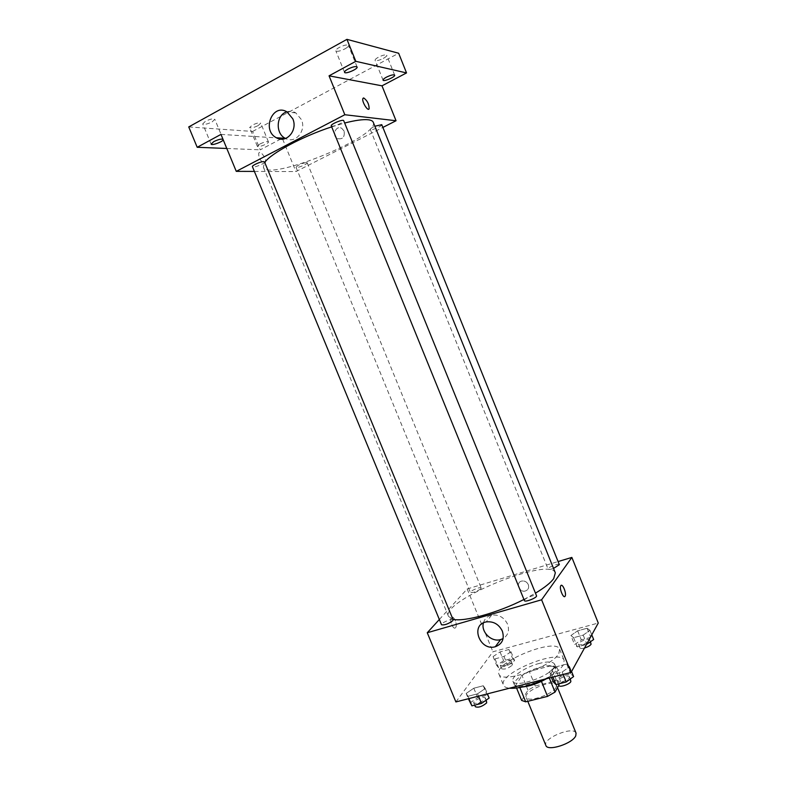 <?xml version="1.0" encoding="UTF-8"?>
<svg xmlns="http://www.w3.org/2000/svg" width="787" height="787" viewBox="0 0 787 787"><rect width="100%" height="100%" fill="white"/><g stroke="black" fill="none" stroke-linecap="round" stroke-linejoin="round"><path stroke-width="0.59" stroke-dasharray="3.94 2.95" d="M576.054 733.13C573.703 725.575 542.253 738.413 545.863 745.446M556.084 687.376L556.468 684.995C554.481 678.335 522.932 691.212 526.178 697.351C527.438 702.909 552.74 694.508 556.084 687.376M521.653 700.44L527.988 690.14L535.268 686.028L556.557 680.607L560.797 681.817L558.859 685.29M535.268 686.028L529.307 671.439L550.575 665.891L556.557 680.607M560.797 681.817L554.776 666.992L548.883 676.987L549.296 678.001M554.776 666.992L550.575 665.891M529.307 671.439L522.017 675.521L527.988 690.14M548.883 676.987L541.377 681.227L519.538 686.815L515.544 685.546L522.017 675.521M522.676 686.992C518.013 687.366 515.269 686.667 514.442 684.877C512.15 680.48 527.251 670.416 540.915 667.032C549.444 664.946 554.51 665.222 556.124 667.868C556.881 670.691 553.674 674.311 546.493 678.719M539.429 663.382C525.775 666.786 510.645 676.81 512.917 681.158C514.442 688.448 549.415 676.672 554.058 667.228L554.609 664.149C553.015 661.533 547.949 661.277 539.429 663.382M519.538 686.815L519.853 687.563M515.544 685.546L516.577 688.054M544.102 679.338C554.078 674.311 560.511 669.471 563.413 664.789L564.151 660.421C560.275 647.839 497.463 673.465 503.493 685.182C504.192 686.825 506.169 687.838 509.425 688.222M558.829 653.485L559.616 649.236C555.897 637.067 493.046 662.713 498.909 674.006C500.866 684.326 552.218 666.884 558.829 653.485M493.095 656.584L500.04 651.921L508.923 649.501L510.979 651.744L503.995 656.466L494.993 658.896L493.095 656.584L500.04 651.921L508.923 649.501L510.979 651.744L503.995 656.466L494.993 658.896L493.095 656.584L496.705 665.399L503.631 660.687L512.524 658.296L514.609 660.618L507.654 665.389L498.643 667.779L496.705 665.399M466.17 693.445L473.804 688.212L483.267 685.752L485.225 688.517L477.552 693.819L467.96 696.288L466.17 693.445L473.804 688.212L483.267 685.752L485.225 688.517L477.552 693.819L467.96 696.288L466.17 693.445L468.363 698.748M455.899 701.935L492.928 651.774L598.268 623.038M570.919 635.512L577.658 630.82L587.112 628.242L589.955 630.357L583.206 635.109L573.625 637.696L570.919 635.512L577.658 630.82L587.112 628.242L589.955 630.357L583.206 635.109L573.625 637.696L570.919 635.512L574.599 644.612L581.318 639.87L590.771 637.332L593.654 639.526M549.228 671.96L556.625 666.678L566.738 664.051L569.601 666.687L562.184 672.049L551.923 674.685L549.228 671.96L556.625 666.678L566.738 664.051L569.601 666.687L562.184 672.049L551.923 674.685L549.228 671.96L551.461 677.45M439.343 619.487L467.163 588.971L492.928 651.774M467.163 588.971L558.091 561.564M528.313 584.623C526.897 581.849 524.732 580.658 521.801 581.052C515.337 582.282 519.076 592.847 525.322 591.007C528.244 589.916 529.238 587.781 528.313 584.623C526.897 581.849 524.732 580.658 521.801 581.052C515.337 582.282 519.076 592.847 525.322 591.007C528.244 589.916 529.238 587.791 528.313 584.623M555.327 572.847C550.064 556.134 440.592 600.806 448.531 616.437L452.918 619.271M523.945 599.468L535.465 593.152M453.145 619.831C452.682 617.923 440.513 623.078 441.517 624.76M480.946 588.686L481.221 587.987C480.837 586.345 469.514 591.027 470.39 592.463C473.233 592.896 476.755 591.627 480.946 588.686M559.341 564.663C558.937 562.912 547.162 567.555 548.086 569.09C548.618 569.699 550.428 569.473 553.536 568.421M524.408 600.609L524.634 599.861C526.169 597.52 536.173 594.047 536.518 595.749M455.575 627.642L455.604 627.613C457.965 625.075 453.528 614.598 451.374 617.618C449.033 620.126 453.41 630.554 455.575 627.642L455.604 627.613C457.965 625.075 453.538 614.598 451.374 617.618C449.043 620.126 453.41 630.554 455.584 627.642M564.653 596.585C562.666 597.49 559.213 587.791 560.787 585.725L561.239 585.341M483.444 622.861C484.654 618.759 487.379 616.182 491.619 615.149C498.761 614.322 504.073 617.313 507.546 624.14C509.651 630.456 508.166 635.276 503.1 638.601M373.264 122.27C380.396 136.22 268.023 182.082 263.35 167.129L264.727 162.417M331.691 126.864L344.647 123.028M331.278 125.841L331.947 126.156C334.691 126.579 344.578 121.995 343.703 120.696M306.507 162.496L307.176 162.732C308.002 164.011 296.325 168.723 296.01 167.238C297.87 165.073 301.362 163.489 306.507 162.496M381.764 124.661C382.62 126.028 370.618 131.075 370.293 129.491C370.284 128.753 371.808 127.671 374.868 126.235M264.53 161.925C265.465 163.421 252.814 168.408 252.43 166.696M254.378 171.418L295.942 171.566L382.875 127.425M282.641 139.132L295.942 171.566M188.732 126.923L252.637 131.449L260.212 149.835L282.277 138.237M252.637 131.449L398.655 53.25M344.126 131.095L341.774 128.35C336.01 124.779 331.386 135.62 337.377 138.591C342.67 139.624 344.913 137.125 344.126 131.095L341.774 128.35C336.01 124.779 331.386 135.62 337.377 138.591C342.67 139.624 344.913 137.125 344.116 131.095M220.97 134.4L276.621 137.882M264.235 163.204L265.258 162.624C267.226 159.751 260.467 149.737 258.785 153.081C258.49 157.675 260.31 161.05 264.235 163.204L265.258 162.624C267.236 159.751 260.467 149.737 258.785 153.081C258.49 157.675 260.31 161.05 264.245 163.204M368.778 109.157C366.909 110.524 361.577 100.825 362.915 98.473L363.279 98.05M286.871 111.843C289.941 110.908 292.921 111.262 295.814 112.915L301.451 119.644C306.576 130.878 295.282 144.08 285.553 138.482M259.995 143.952C264.363 141.896 267.177 141.217 268.436 141.896C269.341 143.372 257.733 147.976 257.339 146.293L259.995 143.952M226.804 148.477L260.212 149.835M212.165 121.877L214.812 119.28C213.297 118.355 210.149 119.044 205.358 121.326L202.741 123.913C204.266 124.828 207.404 124.149 212.165 121.877M344.962 48.863C347.431 47.446 348.582 46.315 348.425 45.469C347.077 44.456 344.017 45.115 339.256 47.446C336.797 48.853 335.646 49.984 335.823 50.821C337.18 51.834 340.23 51.175 344.962 48.863M383.308 58.405C385.689 57.077 386.82 56.034 386.692 55.277C385.541 54.451 382.787 55.09 378.439 57.195C376.068 58.523 374.946 59.556 375.074 60.304C376.235 61.13 378.98 60.491 383.308 58.405M258.097 125.625L260.743 123.175C259.444 122.418 256.621 123.077 252.253 125.143L249.627 127.573C250.925 128.33 253.748 127.681 258.097 125.625M553.212 681.749L560.58 676.417L570.703 673.82L573.605 676.564M569.267 677.666L569.404 676.771C568.657 674.144 556.045 679.171 557.344 681.581C557.865 683.785 567.998 680.46 569.267 677.666M556.625 666.678L560.58 676.417M566.738 664.051L570.703 673.82M569.601 666.687L571.569 671.527M562.184 672.049L563.158 674.449M551.923 674.685L552.897 677.076M570.998 680.696C570.241 678.04 557.639 683.077 558.947 685.516M470.075 702.899L477.689 697.616L487.153 695.187L489.15 698.049M485.097 699.082L485.353 698.02C484.654 695.56 472.574 700.735 473.804 702.968C476.981 704.021 480.749 702.722 485.097 699.082M473.804 688.212L477.689 697.616M483.267 685.752L487.153 695.187M485.225 688.517L487.428 693.859M477.552 693.819L478.506 696.141M467.96 696.288L468.914 698.6M486.917 701.807C486.209 699.318 474.128 704.503 475.368 706.765M586.482 644.445L577.333 646.875L574.599 644.612M589.601 640.608L589.709 639.9C589.089 637.637 577.353 642.212 578.484 644.268C578.917 646.196 588.519 643.038 589.601 640.608M577.658 630.82L581.318 639.87M587.112 628.242L590.771 637.332M589.955 630.357L591.765 634.853M583.206 635.109L586.768 643.933M573.625 637.696L577.333 646.875M591.185 643.55C590.555 641.267 578.819 645.832 579.96 647.917C580.432 648.655 581.947 648.695 584.505 648.026M510.802 661.631L511.009 660.785C510.429 658.65 499.165 663.333 500.237 665.261C503.247 666.117 506.769 664.907 510.802 661.631M500.04 651.921L503.631 660.687M508.923 649.501L512.524 658.296M510.979 651.744L514.609 660.618M503.995 656.466L507.654 665.389M494.993 658.896L498.643 667.779M512.248 665.172L512.455 664.326C511.865 662.162 500.601 666.845 501.693 668.793C504.703 669.668 508.225 668.458 512.248 665.172M557.54 687.631L556.468 684.995M527.792 701.306L526.178 697.351M512.917 681.158L514.442 684.877M554.609 664.149L556.124 667.868M498.909 674.006L503.493 685.182M559.616 649.236L564.151 660.421M491.619 615.149L486.179 621.927M263.35 167.129L448.531 616.437M296.01 167.238L470.39 592.463M307.176 162.732L481.221 587.987M370.293 129.491L548.086 569.09M295.814 112.915L287.058 111.951M268.436 141.896L260.743 123.175M257.339 146.293L249.627 127.573M394.671 75.139L386.692 55.277M383.062 80.136L375.074 60.304M357.111 66.993L348.425 45.469M344.529 72.325L335.823 50.821M223.164 139.466L214.812 119.28M211.113 144.1L202.741 123.913M557.344 681.581L558.317 683.972M569.404 676.771L570.3 678.984M473.804 702.968L474.699 705.132M485.353 698.02L486.218 700.105M578.484 644.268L579.96 647.917M589.709 639.9L590.476 641.798M500.237 665.261L501.693 668.793M511.009 660.785L512.455 664.326"/><path stroke-width="1.18" d="M527.792 701.306L545.863 745.446C547.418 751.733 572.729 743.587 575.779 735.766L576.054 733.13L557.54 687.631M541.446 681.385L547.555 696.377L525.686 701.827L521.653 700.44L516.577 688.054M558.859 685.29L555.032 692.098L547.555 696.377M549.296 678.001L555.032 692.098M546.493 678.719C538.338 683.323 530.399 686.077 522.676 686.992M519.853 687.563L525.686 701.827M509.425 688.222C518.653 688.773 530.212 685.811 544.102 679.338M558.091 561.564L571.854 557.422L598.268 623.038L571.067 672.423L455.899 701.935L427.262 632.738L439.343 619.487M535.465 593.152C544.565 587.643 550.654 582.803 553.714 578.622L555.327 572.847L373.264 122.27C372.723 120.932 371.031 120.096 368.188 119.772C363.082 119.231 355.232 120.313 344.647 123.028M452.918 619.271C463.573 622.222 497.65 612.916 523.945 599.468M571.854 557.422L541.604 599.792L427.262 632.738M452.8 620.697L453.145 619.831L264.53 161.925L263.675 161.62C260.753 161.414 251.584 165.555 252.43 166.696L441.517 624.76C444.507 625.321 448.275 623.973 452.8 620.697M553.536 568.421L559.341 564.663L381.764 124.661L374.868 126.235M536.518 595.749C537.6 597.54 524.88 602.655 524.408 600.609L331.278 125.841C330.255 124.248 343.319 118.847 343.703 120.696L536.518 595.749M541.604 599.792L571.067 672.423M502.332 631.085C504.664 638.837 502.322 644.051 495.308 646.737C479.804 651.439 469.928 624.73 486.179 621.927C493.419 621.1 498.801 624.16 502.332 631.085M560.816 585.666C562.459 582.911 566.876 593.782 565.105 596.202C563.541 599.173 558.996 588.174 560.787 585.725L560.816 585.666M561.239 585.341C563.236 584.456 566.679 594.126 565.105 596.202L564.653 596.585M503.1 638.601L500.601 639.595C491.491 642.448 480.67 631.863 483.444 622.861M264.727 162.417C270.738 153.435 302.749 136.23 331.691 126.864M382.875 127.425L396.048 120.745L344.834 114.735L236.267 171.359L254.378 171.418M276.621 137.882L282.277 138.237L282.641 139.132M355.822 61.317L346.949 39.35L398.655 53.25L406.535 72.925L355.822 61.317L329.055 75.827L344.834 114.735M396.048 120.745L381.99 85.832L406.535 72.925M346.949 39.35L188.732 126.923L197.193 147.287L226.804 148.477M236.267 171.359L220.97 134.4L197.193 147.287M292.784 118.788C298.076 130.376 286.271 143.864 276.404 137.764C261.412 130.376 272.617 102.743 287.058 111.951L292.784 118.788M381.99 85.832L329.055 75.827M363.279 98.05L363.771 97.991C367.303 100.598 369.093 104.179 369.142 108.744C367.982 111.961 361.44 101.208 362.915 98.473L363.771 97.991C367.303 100.598 369.093 104.189 369.142 108.744L368.778 109.157M285.553 138.482L285.248 138.315C275.116 133.446 276.198 114.676 286.871 111.843M223.174 139.732C223.006 141.739 211.526 145.91 211.113 144.1L213.779 141.621C218.019 139.565 221.088 138.778 222.987 139.26M386.466 77.146C390.814 75.07 393.549 74.401 394.671 75.139C395.645 76.801 383.495 82.025 383.062 80.136C382.944 79.448 384.086 78.454 386.466 77.146M348.002 69.079C352.773 66.777 355.803 66.078 357.111 66.993C358.233 68.951 345.08 74.519 344.529 72.325C344.372 71.548 345.532 70.466 348.002 69.079M571.569 671.527L573.605 676.564L566.217 681.975L555.947 684.572L553.212 681.749L551.461 677.45M563.158 674.449L566.217 681.975M552.897 677.076L555.947 684.572M558.317 683.972L558.947 685.516C559.478 687.74 569.611 684.424 570.87 681.601L570.3 678.984M487.428 693.859L489.15 698.049L481.506 703.411L471.905 705.841L468.363 698.748M478.506 696.141L481.506 703.411M468.914 698.6L471.905 705.841M474.699 705.132L475.368 706.765C478.555 707.838 482.323 706.549 486.661 702.88L486.218 700.105M591.765 634.853L593.654 639.526L586.482 644.445M584.505 648.026C587.84 646.983 590.034 645.724 591.076 644.268L590.476 641.798M500.601 639.595L495.308 646.737M285.248 138.315L276.404 137.764"/></g></svg>
